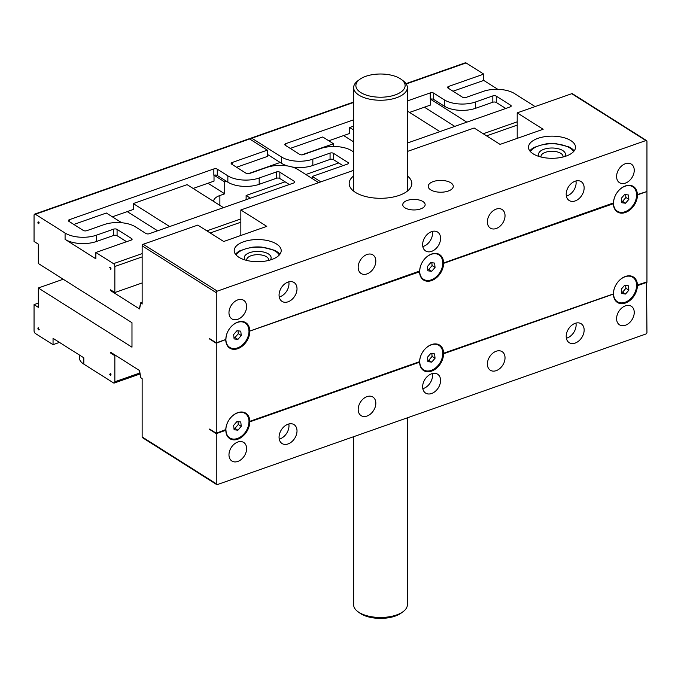 <?xml version="1.0" encoding="UTF-8"?>
<svg xmlns="http://www.w3.org/2000/svg" width="681" height="681" viewBox="0 0 681 681"><rect width="100%" height="100%" fill="white"/><g stroke="black" fill="none" stroke-linecap="round" stroke-linejoin="round"><path stroke-width="1.02" d="M142.142 302.185L140.788 303.215L142.142 304.066L142.142 245.832A1.345 0.953 -57.7 0 1 143.223 244.266L197.771 225.096L223.708 241.5L266.782 226.364L240.844 209.969L240.844 235.481M517.202 138.379L517.202 112.867L543.14 129.262L500.075 144.398L474.138 128.002L407.357 151.463M353.643 170.335L240.844 209.969M637.365 194.877A14.905 10.538 122.3 0 0 629.678 185.292A14.905 10.538 122.3 0 0 616.509 193.438A14.318 10.121 122.3 0 1 629.159 185.615A14.318 10.121 122.3 0 1 636.548 194.817L646.95 191.506L646.95 141.367A1.345 0.953 122.3 0 0 645.877 140.558L571.759 93.697L517.202 112.867M571.759 93.697A1.345 0.953 -57.7 0 1 572.474 93.748L646.592 140.609M111.378 290.336L110.569 290.625L139.588 308.961L139.75 308.365M140.95 302.602L140.788 303.215A146.832 77.404 70.6 0 0 139.588 308.961M353.643 175.928A31.335 14.769 0 0 0 349.166 183.529A31.335 14.769 0 0 0 366.446 196.732A31.335 14.769 0 0 0 399.228 195.37A31.335 14.769 0 0 0 411.835 183.529A31.335 14.769 0 0 0 407.357 175.928M110.569 290.625L110.569 289.834L114.851 292.541L114.851 266.484A2.239 1.183 -109.4 0 0 113.514 263.658L95.859 252.498L95.859 258.814L65.087 239.363A22.379 10.547 0 0 0 96.413 241.508L96.413 235.192A22.379 10.547 180 0 1 65.087 233.038L35.386 214.268A2.239 1.183 -109.4 0 0 34.646 214.132A2.239 1.183 -109.4 0 0 34.05 215.392L34.05 241.449L38.332 244.156L38.332 263.504L131.978 322.709L131.978 347.191L38.332 287.986L63.222 279.244M209.637 338.644L216.26 342.832L216.26 292.685L142.142 245.832M225.845 339.461L225.964 339.078A14.318 10.121 122.3 0 1 228.884 329.63A14.905 10.538 122.3 0 0 225.845 339.461L216.26 342.832M448.234 191.055A12.53 5.908 0 0 0 453.274 186.313A12.53 5.908 0 0 0 440.743 180.405A12.53 5.908 0 0 0 428.204 186.313A12.53 5.908 0 0 0 435.116 191.591A12.53 5.908 0 0 0 448.234 191.055M646.55 191.65L637.118 195.013A15.042 10.632 -57.7 0 0 637.127 194.86M209.237 338.78L216.26 343.224L225.888 339.496A14.412 10.189 122.3 0 0 237.439 347.948A14.412 10.189 122.3 0 0 248.999 331.375L419.581 271.787A14.999 10.607 122.3 0 0 431.601 280.589A14.999 10.607 122.3 0 0 443.629 263.343L613.394 203.687A14.999 10.607 122.3 0 0 625.413 212.498A14.999 10.607 122.3 0 0 637.442 195.243M225.334 339.64L225.888 339.496M646.55 282.062L646.95 332.456A1.345 0.953 122.3 0 1 645.877 334.022L217.333 484.591A1.345 0.953 122.3 0 1 216.26 483.782L142.142 436.93L142.142 378.687L140.788 377.836L140.95 377.231M613.445 293.741L613.462 294.081A14.905 10.538 122.3 0 0 625.413 303.028A14.905 10.538 122.3 0 0 637.365 285.688L636.548 285.628L637.127 285.424A15.042 10.632 -57.7 0 0 637.127 285.245M637.365 285.688L646.95 282.317M637.442 285.262A14.999 10.607 122.3 0 0 625.328 276.495A14.999 10.607 122.3 0 0 613.394 293.911L613.513 293.52A14.412 10.189 122.3 0 1 624.979 276.784A14.412 10.189 122.3 0 1 636.616 285.211L646.95 281.925L646.95 191.897M613.394 293.911L442.812 353.499A14.412 10.189 122.3 0 0 435.372 344.237A14.412 10.189 122.3 0 0 422.637 352.111A14.412 10.189 122.3 0 0 419.7 361.62L248.999 421.599A14.412 10.189 122.3 0 0 237.533 412.916A14.412 10.189 122.3 0 0 225.888 429.515L216.26 433.244L216.26 343.224M209.637 429.056L216.26 433.244M209.237 429.2L216.26 433.644L225.845 430.273A14.905 10.538 122.3 0 0 237.788 439.219A14.905 10.538 122.3 0 0 249.74 421.88L248.923 421.82L249.467 421.624M225.334 430.06L225.845 430.273M237.992 421.616L238.29 424.493L234.954 428.366L233.949 428.23M431.805 353.516L432.103 356.401L428.758 360.266L427.762 360.138M625.618 285.424L625.916 288.301L622.57 292.175L621.566 292.038M288.812 423.982A11.194 7.917 -57.7 0 1 279.244 439.117M432.375 373.537A11.194 7.917 -57.7 0 1 432.546 375.418A11.194 7.917 -57.7 0 1 422.807 388.672M575.939 323.092A11.194 7.917 -57.7 0 1 576.117 324.973A11.194 7.917 -57.7 0 1 566.371 338.227M238.29 424.493L241.236 426.357L237.89 430.23L234.102 429.72L233.651 425.353L236.988 421.479L240.785 421.982L241.236 426.357M234.954 428.366L237.89 430.23M432.103 356.401L435.048 358.257L431.703 362.13L427.915 361.628L427.464 357.253L430.801 353.379L434.597 353.89L435.048 358.257M428.758 360.266L431.703 362.13M625.916 288.301L628.861 290.166L625.516 294.039L621.719 293.528L621.276 289.161L624.613 285.288L628.41 285.79L628.861 290.166M622.57 292.175L625.516 294.039M246.616 448.634A11.007 7.78 -57.7 0 1 241.397 459.334A11.007 7.78 -57.7 0 1 231.915 461.037A11.007 7.78 -57.7 0 1 231.217 447.579A11.007 7.78 -57.7 0 1 243.67 442.437A11.007 7.78 -57.7 0 1 246.616 448.634M375.827 403.237A11.007 7.78 -57.7 0 1 370.6 413.937A11.007 7.78 -57.7 0 1 361.117 415.64A11.007 7.78 -57.7 0 1 360.419 402.182A11.007 7.78 -57.7 0 1 372.882 397.04A11.007 7.78 -57.7 0 1 375.827 403.237M288.037 424.212A11.194 7.917 122.3 0 0 279.661 433.508A11.194 7.917 122.3 0 0 282.062 443.544A11.194 7.917 122.3 0 0 294.728 438.309A11.194 7.917 122.3 0 0 294.022 424.621A11.194 7.917 122.3 0 0 288.037 424.212M440.573 380.492A11.194 7.917 -57.7 0 1 435.27 391.362A11.194 7.917 -57.7 0 1 425.625 393.099A11.194 7.917 -57.7 0 1 424.918 379.411A11.194 7.917 -57.7 0 1 437.585 374.184A11.194 7.917 -57.7 0 1 440.573 380.492M584.145 330.047A11.194 7.917 -57.7 0 1 578.833 340.926A11.194 7.917 -57.7 0 1 569.188 342.662A11.194 7.917 -57.7 0 1 568.482 328.974A11.194 7.917 -57.7 0 1 581.148 323.739A11.194 7.917 -57.7 0 1 584.145 330.047M496.211 351.234A11.007 7.78 122.3 0 0 487.962 360.377A11.007 7.78 122.3 0 0 490.329 370.243A11.007 7.78 122.3 0 0 499.811 368.54A11.007 7.78 122.3 0 0 505.03 357.84A11.007 7.78 122.3 0 0 502.093 351.643A11.007 7.78 122.3 0 0 496.211 351.234M625.413 305.837A11.007 7.78 122.3 0 0 617.173 314.98A11.007 7.78 122.3 0 0 619.531 324.846A11.007 7.78 122.3 0 0 629.014 323.143A11.007 7.78 122.3 0 0 634.241 312.443A11.007 7.78 122.3 0 0 631.296 306.246A11.007 7.78 122.3 0 0 625.413 305.837M225.964 429.89A14.318 10.121 122.3 0 0 237.439 438.479A14.318 10.121 122.3 0 0 248.923 421.82M419.632 361.841L419.658 362.173A14.905 10.538 122.3 0 0 431.601 371.128A14.905 10.538 122.3 0 0 443.552 353.779L442.735 353.72L443.28 353.533M419.777 361.79A14.318 10.121 122.3 0 0 431.252 370.387A14.318 10.121 122.3 0 0 442.735 353.72M613.581 293.698A14.318 10.121 122.3 0 0 625.064 302.287A14.318 10.121 122.3 0 0 636.548 285.628M216.26 433.644L216.26 483.782M443.552 353.779L613.462 294.081M249.74 421.88L419.658 362.173M39.217 329.604L38.332 329.051L38.332 327.748A1.115 0.587 -109.4 0 0 38.23 327.765A1.115 0.587 -109.4 0 0 38.042 329.025A1.115 0.587 -109.4 0 0 38.97 329.885A1.115 0.587 -109.4 0 0 39.217 329.604M110.569 374.72L109.692 374.158A1.115 0.587 -109.4 0 0 110.68 375.214A1.115 0.587 -109.4 0 0 110.969 374.49A1.115 0.587 -109.4 0 0 110.569 373.426L110.969 374.576M79.379 354.997L79.379 357.814A22.379 10.547 0 0 0 83.814 364.122L113.514 382.901A2.239 1.183 -109.4 0 0 114.255 383.037A2.239 1.183 -109.4 0 0 114.851 381.769L114.851 355.712L110.569 353.005L111.378 352.724M114.851 355.712L115.659 355.431M83.814 364.122L83.814 357.806L53.05 338.346L53.05 344.671L59.468 342.407M38.332 287.986L38.332 307.335L34.05 304.628L34.05 330.685A2.239 1.183 -109.4 0 0 35.386 333.503L53.05 344.671M34.05 304.628L38.332 303.122M140.788 377.836A146.832 77.404 70.6 0 1 139.588 370.558L110.569 352.213L110.569 353.005M443.629 353.558A14.999 10.607 122.3 0 0 435.891 343.914A14.999 10.607 122.3 0 0 422.637 352.111A14.999 10.607 122.3 0 0 419.581 362.003M249.816 421.65A14.999 10.607 122.3 0 0 237.882 412.618A14.999 10.607 122.3 0 0 225.769 429.907M216.618 484.54L142.499 437.687A1.345 0.953 -57.7 0 1 142.142 436.93M625.618 194.613L625.916 197.49L622.57 201.363L621.566 201.227M237.992 330.804L238.29 333.681L234.954 337.555L233.949 337.418M431.805 262.704L432.103 265.59L428.758 269.463L427.762 269.327M225.769 339.879A14.999 10.607 122.3 0 0 237.788 348.689A14.999 10.607 122.3 0 0 249.816 331.434M625.916 197.49L628.861 199.354L625.516 203.227L621.719 202.725L621.276 198.35L624.613 194.477L628.41 194.979L628.861 199.354M622.57 201.363L625.516 203.227M613.513 203.304A14.412 10.189 122.3 0 0 625.064 211.757A14.412 10.189 122.3 0 0 636.616 195.183M613.462 203.27A14.905 10.538 122.3 0 1 616.509 193.438A14.318 10.121 122.3 0 0 613.581 202.887L443.552 262.968A14.905 10.538 122.3 0 0 435.866 253.392A14.905 10.538 122.3 0 0 422.697 261.538A14.318 10.121 122.3 0 0 419.777 270.978L249.74 331.068A14.905 10.538 122.3 0 0 242.053 321.483A14.905 10.538 122.3 0 0 228.884 329.63A14.318 10.121 122.3 0 1 241.534 321.807A14.318 10.121 122.3 0 1 248.923 331.009L249.74 331.068M443.314 262.951A15.042 10.632 -57.7 0 1 443.305 263.104L442.803 263.283L443.629 263.343M419.581 271.787L419.7 271.404A14.412 10.189 122.3 0 0 431.252 279.857A14.412 10.189 122.3 0 0 442.803 263.283M248.999 331.375L249.493 331.204A15.042 10.632 -57.7 0 0 249.501 331.051M419.198 271.574L419.7 271.404M432.103 265.59L435.048 267.454L431.703 271.319L427.915 270.817L427.464 266.441L430.801 262.577L434.597 263.079L435.048 267.454M428.758 269.463L431.703 271.319M443.552 262.968L442.735 262.917A14.318 10.121 122.3 0 0 435.346 253.707A14.318 10.121 122.3 0 0 422.697 261.538A14.905 10.538 122.3 0 0 419.658 271.37M238.29 333.681L241.236 335.546L237.89 339.419L234.102 338.917L233.651 334.541L236.988 330.668L240.785 331.17L241.236 335.546M234.954 337.555L237.89 339.419M575.939 180.959A11.194 7.917 -57.7 0 1 576.117 182.84A11.194 7.917 -57.7 0 1 567.145 195.856A11.194 7.917 -57.7 0 1 566.371 196.094M432.375 231.395A11.194 7.917 -57.7 0 1 432.546 233.277A11.194 7.917 -57.7 0 1 422.807 246.539M288.812 281.84A11.194 7.917 -57.7 0 1 288.982 283.722A11.194 7.917 -57.7 0 1 279.244 296.976M420.637 208.905A11.194 5.278 0 0 0 425.14 204.675A11.194 5.278 0 0 0 413.946 199.405A11.194 5.278 0 0 0 402.752 204.675A11.194 5.278 0 0 0 408.923 209.39A11.194 5.278 0 0 0 420.637 208.905M616.594 176.507A11.007 7.78 -57.7 0 1 621.813 165.815A11.007 7.78 -57.7 0 1 631.296 164.104A11.007 7.78 -57.7 0 1 631.994 177.571A11.007 7.78 -57.7 0 1 619.531 182.712A11.007 7.78 -57.7 0 1 616.594 176.507M487.383 221.904A11.007 7.78 -57.7 0 1 492.601 211.212A11.007 7.78 -57.7 0 1 502.093 209.501A11.007 7.78 -57.7 0 1 502.782 222.968A11.007 7.78 -57.7 0 1 490.329 228.109A11.007 7.78 -57.7 0 1 487.383 221.904M575.164 200.938A11.194 7.917 122.3 0 0 583.549 191.642A11.194 7.917 122.3 0 0 581.148 181.606A11.194 7.917 122.3 0 0 568.482 186.832A11.194 7.917 122.3 0 0 569.188 200.52A11.194 7.917 122.3 0 0 575.164 200.938M422.629 244.658A11.194 7.917 -57.7 0 1 427.94 233.779A11.194 7.917 -57.7 0 1 437.585 232.042A11.194 7.917 -57.7 0 1 438.292 245.73A11.194 7.917 -57.7 0 1 425.625 250.966A11.194 7.917 -57.7 0 1 422.629 244.658M279.065 295.094A11.194 7.917 -57.7 0 1 284.377 284.224A11.194 7.917 -57.7 0 1 294.022 282.487A11.194 7.917 -57.7 0 1 294.728 296.175A11.194 7.917 -57.7 0 1 282.062 301.402A11.194 7.917 -57.7 0 1 279.065 295.094M366.999 273.907A11.007 7.78 122.3 0 0 375.24 264.773A11.007 7.78 122.3 0 0 372.882 254.898A11.007 7.78 122.3 0 0 363.399 256.609A11.007 7.78 122.3 0 0 358.172 267.301A11.007 7.78 122.3 0 0 361.117 273.507A11.007 7.78 122.3 0 0 366.999 273.907M237.788 319.304A11.007 7.78 122.3 0 0 246.037 310.17A11.007 7.78 122.3 0 0 243.67 300.295A11.007 7.78 122.3 0 0 234.187 302.006A11.007 7.78 122.3 0 0 228.969 312.698A11.007 7.78 122.3 0 0 231.915 318.904A11.007 7.78 122.3 0 0 237.788 319.304M645.877 140.558L217.333 291.127A1.345 0.953 122.3 0 0 216.26 292.685M217.282 169.169A2.46 1.158 180 0 0 213.843 168.939L69.377 219.691A2.46 1.158 180 0 0 68.389 220.618A2.46 1.158 180 0 0 68.875 221.316L83.32 230.45A2.46 1.158 180 0 0 86.768 230.689L103.997 224.636A22.379 10.547 180 0 1 135.323 226.79L145.887 233.472A2.46 1.158 180 0 0 149.335 233.702L293.792 182.951A2.46 1.158 180 0 0 294.788 182.023A2.46 1.158 180 0 0 294.294 181.325L279.848 172.191A2.46 1.158 180 0 0 276.401 171.952L259.18 178.005A22.379 10.547 180 0 1 227.854 175.851L217.282 169.169L217.282 175.494L227.854 182.167A22.379 10.547 0 0 0 259.18 184.321L276.401 178.269A2.46 1.158 0 0 1 279.848 178.507L285.067 181.81L246.122 195.49L250.404 198.197M217.282 175.494A2.46 1.158 0 0 0 214.021 175.196L224.721 181.955L226.518 181.325M223.487 207.654L187.096 184.645L133.263 203.559L169.646 226.569M213.57 201.38A15.672 7.389 180 0 1 219.878 195.507L219.878 205.373M207.994 183.232L224.721 193.804L219.878 195.507M246.122 199.695L246.122 195.49M292.021 166.964A22.379 10.547 0 0 0 312.834 165.474L330.064 159.422A2.46 1.158 0 0 1 333.503 159.652L338.721 162.955L305.846 174.506M333.469 146.5L333.469 143.751L322.768 136.983L290.251 148.407M301.794 154.876L333.469 143.751M248.139 173.732L280.172 162.47L281.508 163.321A22.379 10.547 0 0 0 287.569 165.951M224.721 193.804L224.721 181.955M343.667 135.562L353.643 141.869M353.643 126.13L349.685 127.526L353.643 130.02M349.685 127.526L349.685 133.442L328.787 140.788M439.909 131.612L407.357 111.037M424.416 107.189L454.789 126.385M121.72 222.747L106.347 213.017L73.829 224.449M318.682 182.619L298.082 169.603A22.379 10.547 180 0 0 266.765 167.449L249.535 173.502A2.46 1.158 180 0 1 246.088 173.263L231.642 164.13A2.46 1.158 180 0 1 231.148 163.431A2.46 1.158 180 0 1 232.144 162.504L267.318 150.143L267.318 156.46L236.588 167.262M267.318 154.349L280.172 162.47M193.123 188.458L214.021 181.112L214.021 175.196A2.46 1.158 0 0 0 213.843 175.255L213.843 168.939M38.332 222.44L38.332 223.743A1.115 0.587 -109.4 0 1 37.932 222.67A1.115 0.587 -109.4 0 1 38.23 221.946A1.115 0.587 -109.4 0 1 39.217 223.002L38.332 222.44L38.86 222.261M96.413 241.508L113.642 235.456A2.46 1.158 0 0 1 117.081 235.694L126.581 241.704M409.545 112.416L430.443 105.07L430.443 99.154L466.825 122.154M110.816 268.033L110.569 269.412A1.115 0.587 -109.4 0 0 110.68 269.395A1.115 0.587 -109.4 0 0 110.858 268.144A1.115 0.587 -109.4 0 0 109.93 267.284A1.115 0.587 -109.4 0 0 109.692 267.556L110.296 267.344M110.569 268.118L109.692 267.556M338.721 162.955L343.003 165.662M453.018 91.22L483.74 80.426L497.828 89.33M535.104 106.576L514.513 93.561A22.379 10.547 180 0 0 483.187 91.407L465.957 97.46A2.46 1.158 180 0 1 462.51 97.221L448.064 88.087A2.46 1.158 180 0 1 447.579 87.398A2.46 1.158 180 0 1 448.566 86.461L483.74 74.11L466.076 62.941A2.239 1.183 -109.4 0 0 465.336 62.805L406.021 83.644M483.74 74.11L483.74 80.426M566.047 156.102A23.503 11.075 180 0 1 541.463 157.124A23.503 11.075 180 0 1 528.499 147.224A23.503 11.075 180 0 1 552.002 136.149A23.503 11.075 180 0 1 575.505 147.224A23.503 11.075 180 0 1 566.047 156.102M271.745 259.512A23.503 11.075 180 0 1 247.152 260.525A23.503 11.075 180 0 1 234.196 250.625A23.503 11.075 180 0 1 257.699 239.55A23.503 11.075 180 0 1 281.193 250.625A23.503 11.075 180 0 1 271.745 259.512M529.835 150.91A23.503 11.075 180 0 1 534.083 147.428L540.161 145.376A22.379 10.547 180 0 1 562.532 145.019A22.379 10.547 180 0 1 573.606 151.582M530.388 151.582A22.379 10.547 180 0 1 540.161 145.376L546.239 143.853A23.503 11.075 180 0 1 556.207 143.7L568.856 146.875A23.503 11.075 180 0 1 574.126 150.859M235.532 254.311A23.503 11.075 180 0 1 239.772 250.829L245.858 248.778A22.379 10.547 180 0 1 268.229 248.429A22.379 10.547 180 0 1 279.304 254.983M236.086 254.983A22.379 10.547 180 0 1 245.858 248.778L251.936 247.263A23.503 11.075 180 0 1 261.904 247.101L274.545 250.276A23.503 11.075 180 0 1 279.823 254.268M407.357 100.941L430.264 92.897A2.46 1.158 180 0 1 433.703 93.135L433.703 99.452L444.276 106.134A22.379 10.547 0 0 0 475.602 108.288L492.823 102.235A2.46 1.158 0 0 1 496.27 102.465L505.77 108.475M433.703 99.452A2.46 1.158 0 0 0 430.443 99.154A2.46 1.158 0 0 0 430.264 99.213L430.264 92.897M133.263 203.559L133.263 209.484L112.365 216.83M127.245 211.604L157.609 230.799M289.348 184.508L285.067 181.81M312.834 165.474L312.834 159.158L330.064 153.106A2.46 1.158 180 0 1 333.503 153.336L348.085 162.555A2.239 1.056 180 0 1 348.536 163.185A2.239 1.056 180 0 1 347.633 164.036L312.281 176.456L312.281 178.575M353.643 151.948L351.745 150.748A22.379 10.547 180 0 0 320.419 148.594L303.19 154.647A2.46 1.158 180 0 1 299.742 154.408L285.296 145.274A2.46 1.158 180 0 1 284.811 144.585A2.46 1.158 180 0 1 285.799 143.648L353.643 119.813M407.357 143.053L510.222 106.908A2.46 1.158 180 0 0 511.21 105.981A2.46 1.158 180 0 0 510.724 105.283L496.27 96.149A2.46 1.158 180 0 0 492.823 95.91L475.602 101.963A22.379 10.547 180 0 1 444.276 99.818L433.703 93.135M312.834 159.158A22.379 10.547 180 0 1 281.508 157.005L251.808 138.226A2.239 1.183 -109.4 0 0 251.068 138.09A2.239 1.183 -109.4 0 0 250.472 139.35L250.472 139.494M320.836 181.861L312.281 176.456M96.413 235.192L113.642 229.139A2.46 1.158 180 0 1 117.081 229.378L131.663 238.597A2.239 1.056 180 0 1 132.105 239.227A2.239 1.056 180 0 1 131.212 240.078L95.859 252.498M267.318 150.143L249.655 138.984A2.239 1.183 -109.4 0 0 248.914 138.847L34.646 214.132M114.851 292.541L142.142 282.947M562.94 157.03A11.007 5.184 -0 0 0 563.008 156.468A11.007 5.184 -0 0 0 557.339 151.931A11.007 5.184 -0 0 0 546.179 152.067A11.007 5.184 -0 0 0 540.995 156.468A11.007 5.184 -0 0 0 541.063 157.03M539.454 156.587A13.433 6.333 180 0 1 544.894 148.96A13.433 6.333 180 0 1 560.54 149.445A13.433 6.333 180 0 1 564.549 156.587M268.637 260.431A11.007 5.184 -0 0 0 268.697 259.87A11.007 5.184 -0 0 0 263.036 255.332A11.007 5.184 -0 0 0 251.876 255.469A11.007 5.184 -0 0 0 246.692 259.87A11.007 5.184 -0 0 0 246.752 260.431M245.151 259.997A13.433 6.333 180 0 1 250.591 252.362A13.433 6.333 180 0 1 266.237 252.847A13.433 6.333 180 0 1 270.238 259.997M353.643 436.7L353.643 604.813A26.857 12.658 0 0 0 357.797 611.581L359.687 612.985A24.618 11.603 0 0 0 395.218 616.092A24.618 11.603 0 0 0 401.313 612.985L403.203 611.581A26.857 12.658 0 0 0 407.357 604.813L407.357 417.828M357.797 611.581A26.857 12.658 0 0 0 396.555 614.96A26.857 12.658 0 0 0 403.203 611.581M395.218 94.914A24.618 11.603 0 0 0 401.313 79.413A24.618 11.603 0 0 0 365.782 76.315A24.618 11.603 0 0 0 359.687 79.413A24.618 11.603 0 0 0 363.773 94.131A24.618 11.603 0 0 0 395.218 94.914M401.313 79.413L403.203 80.826A26.857 12.658 180 0 1 407.357 87.585A26.857 12.658 180 0 1 380.5 100.252A26.857 12.658 180 0 1 353.643 87.585A26.857 12.658 180 0 1 357.797 80.826L359.687 79.413M114.851 381.769L139.818 373.001M217.333 291.127L143.223 244.266M65.087 239.363L65.087 233.038M330.064 159.422L330.064 153.106M333.503 159.652L333.503 153.336M348.085 163.815L348.085 162.555M285.799 145.598L285.799 143.648M444.276 99.818L444.276 106.134M475.602 101.963L475.602 108.288M492.823 95.91L492.823 102.235M496.27 96.149L496.27 102.465M510.724 105.283L510.724 106.67M281.508 163.321L281.508 157.005M486.583 135.868L517.202 125.117M483.238 133.757L517.202 121.822M448.566 86.461L448.566 88.402M251.808 138.226L353.643 102.448M406.234 83.967L466.076 62.941M227.854 175.851L227.854 182.167M259.18 178.005L259.18 184.321M276.401 171.952L276.401 178.269M279.848 172.191L279.848 178.507M232.144 162.504L232.144 164.444M294.294 181.325L294.294 182.712M113.642 235.456L113.642 229.139M117.081 235.694L117.081 229.378M131.663 239.857L131.663 238.597M69.377 221.631L69.377 219.691M35.386 214.268L249.655 138.984M114.851 266.484L142.142 256.89M210.225 232.97L240.844 222.21M113.514 263.658L142.142 253.604M206.879 230.859L240.844 218.924M139.401 308.663L140.601 302.892M114.255 383.037L139.98 373.997M139.401 370.328L140.601 377.606M251.068 138.09L353.643 102.048M353.643 87.585L353.643 191.14M407.357 87.585L407.357 191.14"/></g></svg>
